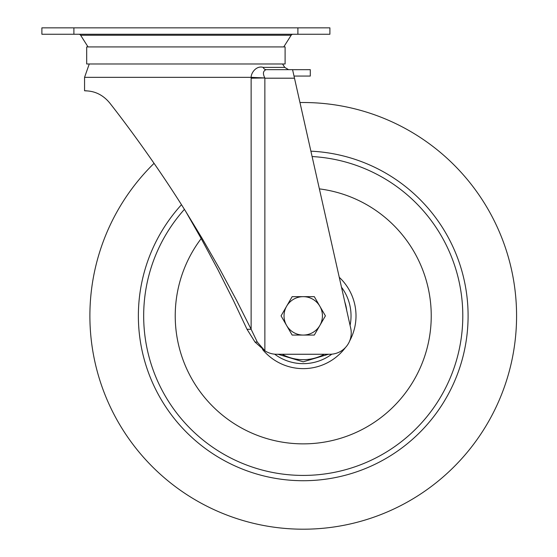 <?xml version="1.0" encoding="UTF-8"?>
<svg xmlns="http://www.w3.org/2000/svg" width="557" height="557" viewBox="0 0 557 557"><rect width="100%" height="100%" fill="white"/><g stroke="black" fill="none" stroke-linecap="round" stroke-linejoin="round"><path stroke-width="0.84" d="M73.893 27.85L41.886 27.85L41.886 34.249L329.897 34.249L329.897 27.85L73.893 27.85L73.893 34.249M88.041 46.92L80.633 35.244A2.131 2.131 0 0 0 78.829 34.249M283.75 46.92L291.158 35.244A2.131 2.131 0 0 1 292.954 34.249M185.892 46.92L86.69 46.92L86.69 63.985L285.1 63.985L285.1 46.92L185.892 46.92M185.892 211.723L201.293 238.716L217.926 269.692L233.474 300.592L247.016 329.278L251.13 329.278L236.46 300.167L220.05 269.63L202.295 238.668L185.892 211.723C158.077 167.03 127.671 125.791 109.785 103.059C98.861 89.733 86.37 91.139 84.56 90.749L84.56 77.346L89.259 63.985M84.615 90.749L86.669 90.819M109.36 102.53L109.785 103.059M329.897 354.259L276.564 354.259A21.333 21.333 -177.4 0 1 264.867 350.771L257.292 342.075L251.13 329.278L251.137 78.196L264.84 77.952C262.619 73.615 263.057 70.85 266.142 69.667L292.571 69.667L350.715 328.247A21.333 21.333 0 0 1 329.897 354.259M263.189 67.39A4.268 3.335 -90 0 0 266.142 69.667L288.54 69.667L284.766 67.39L263.189 67.39C256.248 65.294 250.942 73.141 251.172 77.346L264.84 77.952M84.56 77.346L251.172 77.346L251.137 78.196M292.571 69.688L310.291 69.667L310.291 76.065L294.005 76.065M247.016 329.278L255.015 342.075L264.867 350.771L264.86 78.196L294.486 78.196L299.958 102.544A213.338 213.338 0 0 1 499.197 400.198A213.338 213.338 0 0 1 218.894 511.82A213.338 213.338 0 0 1 154.066 163.333M201.202 238.563A128.006 128.006 0 0 0 252.627 433.437A128.006 128.006 0 0 0 420.814 366.464A128.006 128.006 0 0 0 319.377 188.879M286.604 325.462A19.203 19.203 0 0 1 303.231 296.658L292.147 296.658L281.062 315.861L292.147 335.063L303.231 335.063A19.203 19.203 0 0 1 286.604 325.462M319.857 325.462A19.203 19.203 0 0 1 303.231 335.063L314.315 335.063L325.406 315.861L319.857 306.259A19.203 19.203 0 0 1 319.857 325.462M319.857 306.259A19.203 19.203 0 0 0 303.231 296.658L314.315 296.658L319.857 306.259M297.898 34.249L297.898 27.85M291.158 35.244L80.633 35.244M255.015 342.075L257.292 342.075M310.897 151.177A164.865 164.865 0 0 1 454.665 381.037A164.865 164.865 0 0 1 238.062 467.295A164.865 164.865 0 0 1 181.471 204.711M346.733 310.534A43.822 43.822 0 0 0 344.825 302.047M184.416 209.362A159.56 159.56 0 0 0 240.158 462.421A159.56 159.56 0 0 0 449.798 378.941A159.56 159.56 0 0 0 312.101 156.545M339.255 277.295A52.776 52.776 0 0 1 349.699 340.884M345.417 347.575A52.776 52.776 0 0 1 262.535 349.455M274.657 354.175A47.798 47.798 0 0 0 331.812 354.175M350.075 325.385A47.798 47.798 0 0 0 341.483 287.196M282.12 354.259A43.822 43.822 0 0 0 324.348 354.259M278.702 69.667L288.54 69.667M282.531 63.985L284.766 67.39M348.961 320.449L342.597 292.14M328.477 354.259L303.231 361.82L277.985 354.259"/></g></svg>

